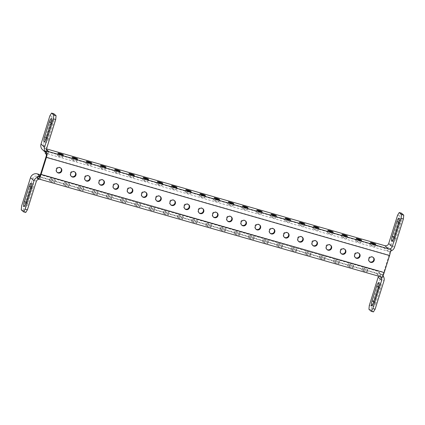 <?xml version="1.0" encoding="UTF-8"?>
<svg xmlns="http://www.w3.org/2000/svg" width="425" height="425" viewBox="0 0 425 425"><rect width="100%" height="100%" fill="white"/><g stroke="black" fill="none" stroke-linecap="round" stroke-linejoin="round"><path stroke-width="0.32" stroke-dasharray="2.12 1.59" d="M49.9 115.765L52.174 116.413L53.842 113.73M46.686 148.947L45.321 148.559A3.156 3.055 -48.4 0 1 43.307 144.718L52.174 116.413M397.582 215.22L399.851 215.868L401.519 213.185M394.506 247.302L390.984 244.173L399.851 215.868M390.984 244.173A5.583 5.403 -48.4 0 1 384.094 247.977L44.598 150.859A5.583 5.403 -48.4 0 1 42.553 149.738M59.42 155.879A2.821 0.298 17.4 0 0 57.258 155.508A2.821 0.298 17.4 0 0 59.861 156.639A2.821 0.298 17.4 0 0 62.645 157.197A2.821 0.298 17.4 0 0 59.42 155.879M73.621 159.943A2.821 0.298 17.4 0 0 71.458 159.572A2.821 0.298 17.4 0 0 74.062 160.703A2.821 0.298 17.4 0 0 76.845 161.261A2.821 0.298 17.4 0 0 73.621 159.943M87.826 164.008A2.821 0.298 17.4 0 0 85.664 163.636A2.821 0.298 17.4 0 0 88.267 164.762A2.821 0.298 17.4 0 0 91.051 165.32A2.821 0.298 17.4 0 0 87.826 164.008M102.027 168.066A2.821 0.298 17.4 0 0 99.864 167.694A2.821 0.298 17.4 0 0 102.468 168.826A2.821 0.298 17.4 0 0 105.251 169.384A2.821 0.298 17.4 0 0 102.027 168.066M116.227 172.13A2.821 0.298 17.4 0 0 114.07 171.758A2.821 0.298 17.4 0 0 116.673 172.89A2.821 0.298 17.4 0 0 119.457 173.448A2.821 0.298 17.4 0 0 116.227 172.13M130.433 176.194A2.821 0.298 17.4 0 0 128.27 175.822A2.821 0.298 17.4 0 0 130.873 176.954A2.821 0.298 17.4 0 0 133.657 177.512A2.821 0.298 17.4 0 0 130.433 176.194M144.633 180.258A2.821 0.298 17.4 0 0 142.471 179.887A2.821 0.298 17.4 0 0 145.079 181.013A2.821 0.298 17.4 0 0 147.857 181.571A2.821 0.298 17.4 0 0 144.633 180.258M158.838 184.317A2.821 0.298 17.4 0 0 156.676 183.945A2.821 0.298 17.4 0 0 159.279 185.077A2.821 0.298 17.4 0 0 162.063 185.635A2.821 0.298 17.4 0 0 158.838 184.317M173.039 188.381A2.821 0.298 17.4 0 0 170.877 188.009A2.821 0.298 17.4 0 0 173.48 189.141A2.821 0.298 17.4 0 0 176.263 189.699A2.821 0.298 17.4 0 0 173.039 188.381M187.239 192.445A2.821 0.298 17.4 0 0 185.082 192.073A2.821 0.298 17.4 0 0 187.685 193.205A2.821 0.298 17.4 0 0 190.469 193.763A2.821 0.298 17.4 0 0 187.239 192.445M201.445 196.509A2.821 0.298 17.4 0 0 199.282 196.137A2.821 0.298 17.4 0 0 201.886 197.264A2.821 0.298 17.4 0 0 204.669 197.822A2.821 0.298 17.4 0 0 201.445 196.509M215.645 200.568A2.821 0.298 17.4 0 0 213.483 200.196A2.821 0.298 17.4 0 0 216.091 201.328A2.821 0.298 17.4 0 0 218.87 201.886A2.821 0.298 17.4 0 0 215.645 200.568M229.851 204.632A2.821 0.298 17.4 0 0 227.688 204.26A2.821 0.298 17.4 0 0 230.292 205.392A2.821 0.298 17.4 0 0 233.075 205.95A2.821 0.298 17.4 0 0 229.851 204.632M244.051 208.696A2.821 0.298 17.4 0 0 241.889 208.324A2.821 0.298 17.4 0 0 244.492 209.456A2.821 0.298 17.4 0 0 247.276 210.014A2.821 0.298 17.4 0 0 244.051 208.696M258.257 212.76A2.821 0.298 17.4 0 0 256.094 212.388A2.821 0.298 17.4 0 0 258.697 213.515A2.821 0.298 17.4 0 0 261.481 214.072A2.821 0.298 17.4 0 0 258.257 212.76M272.457 216.819A2.821 0.298 17.4 0 0 270.295 216.447A2.821 0.298 17.4 0 0 272.898 217.579A2.821 0.298 17.4 0 0 275.682 218.137A2.821 0.298 17.4 0 0 272.457 216.819M286.657 220.883A2.821 0.298 17.4 0 0 284.5 220.511A2.821 0.298 17.4 0 0 287.103 221.643A2.821 0.298 17.4 0 0 289.882 222.201A2.821 0.298 17.4 0 0 286.657 220.883M300.863 224.947A2.821 0.298 17.4 0 0 298.701 224.575A2.821 0.298 17.4 0 0 301.304 225.707A2.821 0.298 17.4 0 0 304.087 226.265A2.821 0.298 17.4 0 0 300.863 224.947M315.063 229.011A2.821 0.298 17.4 0 0 312.901 228.639A2.821 0.298 17.4 0 0 315.504 229.766A2.821 0.298 17.4 0 0 318.288 230.323A2.821 0.298 17.4 0 0 315.063 229.011M329.269 233.07A2.821 0.298 17.4 0 0 327.107 232.698A2.821 0.298 17.4 0 0 329.71 233.83A2.821 0.298 17.4 0 0 332.493 234.387A2.821 0.298 17.4 0 0 329.269 233.07M343.469 237.134A2.821 0.298 17.4 0 0 341.307 236.762A2.821 0.298 17.4 0 0 343.91 237.894A2.821 0.298 17.4 0 0 346.694 238.452A2.821 0.298 17.4 0 0 343.469 237.134M357.669 241.198A2.821 0.298 17.4 0 0 355.513 240.826A2.821 0.298 17.4 0 0 358.116 241.958A2.821 0.298 17.4 0 0 360.899 242.516A2.821 0.298 17.4 0 0 357.669 241.198M371.875 245.262A2.821 0.298 17.4 0 0 369.713 244.89A2.821 0.298 17.4 0 0 372.316 246.017A2.821 0.298 17.4 0 0 375.1 246.574A2.821 0.298 17.4 0 0 371.875 245.262M390.867 251.021A5.583 5.403 -48.4 0 1 387.621 251.106L388.344 248.8L387.621 251.106L390.575 251.951L389.582 252.875A3.156 0.723 106 0 1 389.093 255.149L383.754 272.191A3.156 0.723 106 0 1 382.914 274.157L382.728 276.075M45.172 153.143L48.126 153.988L44.598 150.859M39.743 179.238A3.156 3.055 -48.4 0 1 40.184 179.329L40.906 177.023L38.415 176.311M378.314 276.091A3.156 3.055 131.6 0 0 376.157 273.317L36.656 176.2L40.184 179.329L40.906 177.023A5.583 5.403 -48.4 0 0 37.66 177.108M36.656 176.2A3.156 3.055 131.6 0 0 32.767 178.351L23.896 206.651L21.622 206.003M373.432 311.918L371.2 309.942L371.572 306.106L380.444 277.807A5.583 5.403 131.6 0 0 376.874 271.012L40.375 174.755M371.572 306.106L369.298 305.458M52.201 178.92A2.821 0.298 17.4 0 0 50.038 178.548A2.821 0.298 17.4 0 0 52.642 179.674A2.821 0.298 17.4 0 0 55.425 180.232A2.821 0.298 17.4 0 0 52.201 178.92M66.401 182.978A2.821 0.298 17.4 0 0 64.239 182.607A2.821 0.298 17.4 0 0 66.847 183.738A2.821 0.298 17.4 0 0 69.626 184.296A2.821 0.298 17.4 0 0 66.401 182.978M80.607 187.042A2.821 0.298 17.4 0 0 78.444 186.671A2.821 0.298 17.4 0 0 81.047 187.802A2.821 0.298 17.4 0 0 83.831 188.36A2.821 0.298 17.4 0 0 80.607 187.042M94.807 191.107A2.821 0.298 17.4 0 0 92.645 190.735A2.821 0.298 17.4 0 0 95.248 191.861A2.821 0.298 17.4 0 0 98.032 192.424A2.821 0.298 17.4 0 0 94.807 191.107M109.007 195.171A2.821 0.298 17.4 0 0 106.85 194.799A2.821 0.298 17.4 0 0 109.453 195.925A2.821 0.298 17.4 0 0 112.237 196.483A2.821 0.298 17.4 0 0 109.007 195.171M123.213 199.229A2.821 0.298 17.4 0 0 121.051 198.857A2.821 0.298 17.4 0 0 123.654 199.989A2.821 0.298 17.4 0 0 126.438 200.547A2.821 0.298 17.4 0 0 123.213 199.229M137.413 203.293A2.821 0.298 17.4 0 0 135.251 202.922A2.821 0.298 17.4 0 0 137.859 204.053A2.821 0.298 17.4 0 0 140.638 204.611A2.821 0.298 17.4 0 0 137.413 203.293M151.619 207.357A2.821 0.298 17.4 0 0 149.457 206.986A2.821 0.298 17.4 0 0 152.06 208.112A2.821 0.298 17.4 0 0 154.843 208.675A2.821 0.298 17.4 0 0 151.619 207.357M165.819 211.422A2.821 0.298 17.4 0 0 163.657 211.05A2.821 0.298 17.4 0 0 166.26 212.176A2.821 0.298 17.4 0 0 169.044 212.734A2.821 0.298 17.4 0 0 165.819 211.422M180.025 215.48A2.821 0.298 17.4 0 0 177.863 215.108A2.821 0.298 17.4 0 0 180.466 216.24A2.821 0.298 17.4 0 0 183.249 216.798A2.821 0.298 17.4 0 0 180.025 215.48M194.225 219.544A2.821 0.298 17.4 0 0 192.063 219.173A2.821 0.298 17.4 0 0 194.666 220.304A2.821 0.298 17.4 0 0 197.45 220.862A2.821 0.298 17.4 0 0 194.225 219.544M208.425 223.608A2.821 0.298 17.4 0 0 206.268 223.237A2.821 0.298 17.4 0 0 208.872 224.363A2.821 0.298 17.4 0 0 211.65 224.926A2.821 0.298 17.4 0 0 208.425 223.608M222.631 227.673A2.821 0.298 17.4 0 0 220.469 227.301A2.821 0.298 17.4 0 0 223.072 228.427A2.821 0.298 17.4 0 0 225.856 228.985A2.821 0.298 17.4 0 0 222.631 227.673M236.831 231.731A2.821 0.298 17.4 0 0 234.669 231.359A2.821 0.298 17.4 0 0 237.272 232.491A2.821 0.298 17.4 0 0 240.056 233.049A2.821 0.298 17.4 0 0 236.831 231.731M251.037 235.795A2.821 0.298 17.4 0 0 248.875 235.423A2.821 0.298 17.4 0 0 251.478 236.555A2.821 0.298 17.4 0 0 254.262 237.113A2.821 0.298 17.4 0 0 251.037 235.795M265.237 239.859A2.821 0.298 17.4 0 0 263.075 239.488A2.821 0.298 17.4 0 0 265.678 240.614A2.821 0.298 17.4 0 0 268.462 241.177A2.821 0.298 17.4 0 0 265.237 239.859M279.438 243.923A2.821 0.298 17.4 0 0 277.281 243.552A2.821 0.298 17.4 0 0 279.884 244.678A2.821 0.298 17.4 0 0 282.668 245.236A2.821 0.298 17.4 0 0 279.438 243.923M293.643 247.982A2.821 0.298 17.4 0 0 291.481 247.61A2.821 0.298 17.4 0 0 294.084 248.742A2.821 0.298 17.4 0 0 296.868 249.3A2.821 0.298 17.4 0 0 293.643 247.982M307.843 252.046A2.821 0.298 17.4 0 0 305.681 251.674A2.821 0.298 17.4 0 0 308.29 252.806A2.821 0.298 17.4 0 0 311.068 253.364A2.821 0.298 17.4 0 0 307.843 252.046M322.049 256.11A2.821 0.298 17.4 0 0 319.887 255.738A2.821 0.298 17.4 0 0 322.49 256.865A2.821 0.298 17.4 0 0 325.274 257.428A2.821 0.298 17.4 0 0 322.049 256.11M336.249 260.174A2.821 0.298 17.4 0 0 334.087 259.803A2.821 0.298 17.4 0 0 336.69 260.929A2.821 0.298 17.4 0 0 339.474 261.487A2.821 0.298 17.4 0 0 336.249 260.174M350.45 264.233A2.821 0.298 17.4 0 0 348.293 263.861A2.821 0.298 17.4 0 0 350.896 264.993A2.821 0.298 17.4 0 0 353.68 265.551A2.821 0.298 17.4 0 0 350.45 264.233M364.655 268.297A2.821 0.298 17.4 0 0 362.493 267.925A2.821 0.298 17.4 0 0 365.096 269.057A2.821 0.298 17.4 0 0 367.88 269.615A2.821 0.298 17.4 0 0 364.655 268.297M382.633 277.291L379.679 276.447L380.402 274.141L40.906 177.023L39.764 176.014M380.099 276.601A3.156 3.055 131.6 0 0 379.679 276.441L380.402 274.141L383.308 274.975L38.181 176.263M389.582 252.875L390.421 251.531M56.998 172.205A2.821 2.731 -48.4 0 1 55.988 169.145A2.821 2.731 -48.4 0 1 60.722 168.008M71.198 176.263A2.821 2.731 -48.4 0 1 70.189 173.209A2.821 2.731 -48.4 0 1 74.922 172.072M85.404 180.327A2.821 2.731 -48.4 0 1 84.394 177.273A2.821 2.731 -48.4 0 1 89.128 176.131M99.604 184.392A2.821 2.731 -48.4 0 1 98.595 181.337A2.821 2.731 -48.4 0 1 103.328 180.195M113.81 188.456A2.821 2.731 -48.4 0 1 112.8 185.396A2.821 2.731 -48.4 0 1 117.528 184.259M128.01 192.514A2.821 2.731 -48.4 0 1 127.001 189.46A2.821 2.731 -48.4 0 1 131.734 188.323M142.21 196.578A2.821 2.731 -48.4 0 1 141.201 193.524A2.821 2.731 -48.4 0 1 145.934 192.382M156.416 200.643A2.821 2.731 -48.4 0 1 155.407 197.588A2.821 2.731 -48.4 0 1 160.14 196.446M170.616 204.707A2.821 2.731 -48.4 0 1 169.607 201.647A2.821 2.731 -48.4 0 1 174.34 200.51M184.822 208.765A2.821 2.731 -48.4 0 1 183.812 205.711A2.821 2.731 -48.4 0 1 188.541 204.574M199.022 212.829A2.821 2.731 -48.4 0 1 198.013 209.775A2.821 2.731 -48.4 0 1 202.746 208.633M213.222 216.893A2.821 2.731 -48.4 0 1 212.218 213.839A2.821 2.731 -48.4 0 1 216.947 212.697M227.428 220.958A2.821 2.731 -48.4 0 1 226.419 217.898A2.821 2.731 -48.4 0 1 231.152 216.761M241.628 225.016A2.821 2.731 -48.4 0 1 240.619 221.962A2.821 2.731 -48.4 0 1 245.352 220.825M255.834 229.08A2.821 2.731 -48.4 0 1 254.825 226.026A2.821 2.731 -48.4 0 1 259.558 224.883M270.034 233.144A2.821 2.731 -48.4 0 1 269.025 230.09A2.821 2.731 -48.4 0 1 273.758 228.947M284.235 237.208A2.821 2.731 -48.4 0 1 283.231 234.148A2.821 2.731 -48.4 0 1 287.959 233.012M298.44 241.267A2.821 2.731 -48.4 0 1 297.431 238.212A2.821 2.731 -48.4 0 1 302.164 237.076M312.641 245.331A2.821 2.731 -48.4 0 1 311.631 242.277A2.821 2.731 -48.4 0 1 316.365 241.134M326.846 249.395A2.821 2.731 -48.4 0 1 325.837 246.341A2.821 2.731 -48.4 0 1 330.57 245.198M341.047 253.459A2.821 2.731 -48.4 0 1 340.037 250.399A2.821 2.731 -48.4 0 1 344.771 249.262M355.252 257.518A2.821 2.731 -48.4 0 1 354.243 254.463A2.821 2.731 -48.4 0 1 358.971 253.327M369.453 261.582A2.821 2.731 -48.4 0 1 368.443 258.527A2.821 2.731 -48.4 0 1 373.177 257.385M51.478 181.22A2.821 0.298 17.4 0 0 49.316 180.848A2.821 0.298 17.4 0 0 51.919 181.98A2.821 0.298 17.4 0 0 54.703 182.538A2.821 0.298 17.4 0 0 51.478 181.22M65.678 185.284A2.821 0.298 17.4 0 0 63.522 184.912A2.821 0.298 17.4 0 0 66.125 186.044A2.821 0.298 17.4 0 0 68.903 186.602A2.821 0.298 17.4 0 0 65.678 185.284M79.884 189.348A2.821 0.298 17.4 0 0 77.722 188.976A2.821 0.298 17.4 0 0 80.325 190.102A2.821 0.298 17.4 0 0 83.109 190.66A2.821 0.298 17.4 0 0 79.884 189.348M94.084 193.407A2.821 0.298 17.4 0 0 91.922 193.035A2.821 0.298 17.4 0 0 94.525 194.167A2.821 0.298 17.4 0 0 97.309 194.724A2.821 0.298 17.4 0 0 94.084 193.407M108.29 197.471A2.821 0.298 17.4 0 0 106.128 197.099A2.821 0.298 17.4 0 0 108.731 198.231A2.821 0.298 17.4 0 0 111.515 198.788A2.821 0.298 17.4 0 0 108.29 197.471M122.49 201.535A2.821 0.298 17.4 0 0 120.328 201.163A2.821 0.298 17.4 0 0 122.931 202.295A2.821 0.298 17.4 0 0 125.715 202.852A2.821 0.298 17.4 0 0 122.49 201.535M136.691 205.599A2.821 0.298 17.4 0 0 134.534 205.227A2.821 0.298 17.4 0 0 137.137 206.353A2.821 0.298 17.4 0 0 139.921 206.911A2.821 0.298 17.4 0 0 136.691 205.599M150.896 209.658A2.821 0.298 17.4 0 0 148.734 209.286A2.821 0.298 17.4 0 0 151.337 210.417A2.821 0.298 17.4 0 0 154.121 210.975A2.821 0.298 17.4 0 0 150.896 209.658M165.097 213.722A2.821 0.298 17.4 0 0 162.934 213.35A2.821 0.298 17.4 0 0 165.543 214.482A2.821 0.298 17.4 0 0 168.321 215.039A2.821 0.298 17.4 0 0 165.097 213.722M179.302 217.786A2.821 0.298 17.4 0 0 177.14 217.414A2.821 0.298 17.4 0 0 179.743 218.546A2.821 0.298 17.4 0 0 182.527 219.103A2.821 0.298 17.4 0 0 179.302 217.786M193.502 221.85A2.821 0.298 17.4 0 0 191.34 221.478A2.821 0.298 17.4 0 0 193.943 222.604A2.821 0.298 17.4 0 0 196.727 223.162A2.821 0.298 17.4 0 0 193.502 221.85M207.703 225.909A2.821 0.298 17.4 0 0 205.546 225.537A2.821 0.298 17.4 0 0 208.149 226.668A2.821 0.298 17.4 0 0 210.933 227.226A2.821 0.298 17.4 0 0 207.703 225.909M221.908 229.973A2.821 0.298 17.4 0 0 219.746 229.601A2.821 0.298 17.4 0 0 222.349 230.732A2.821 0.298 17.4 0 0 225.133 231.29A2.821 0.298 17.4 0 0 221.908 229.973M236.109 234.037A2.821 0.298 17.4 0 0 233.947 233.665A2.821 0.298 17.4 0 0 236.555 234.797A2.821 0.298 17.4 0 0 239.333 235.354A2.821 0.298 17.4 0 0 236.109 234.037M250.314 238.101A2.821 0.298 17.4 0 0 248.152 237.729A2.821 0.298 17.4 0 0 250.755 238.855A2.821 0.298 17.4 0 0 253.539 239.413A2.821 0.298 17.4 0 0 250.314 238.101M264.515 242.16A2.821 0.298 17.4 0 0 262.352 241.788A2.821 0.298 17.4 0 0 264.956 242.919A2.821 0.298 17.4 0 0 267.739 243.477A2.821 0.298 17.4 0 0 264.515 242.16M278.72 246.224A2.821 0.298 17.4 0 0 276.558 245.852A2.821 0.298 17.4 0 0 279.161 246.983A2.821 0.298 17.4 0 0 281.945 247.541A2.821 0.298 17.4 0 0 278.72 246.224M292.921 250.288A2.821 0.298 17.4 0 0 290.758 249.916A2.821 0.298 17.4 0 0 293.362 251.048A2.821 0.298 17.4 0 0 296.145 251.605A2.821 0.298 17.4 0 0 292.921 250.288M307.121 254.352A2.821 0.298 17.4 0 0 304.964 253.98A2.821 0.298 17.4 0 0 307.567 255.106A2.821 0.298 17.4 0 0 310.346 255.664A2.821 0.298 17.4 0 0 307.121 254.352M321.327 258.411A2.821 0.298 17.4 0 0 319.164 258.039A2.821 0.298 17.4 0 0 321.767 259.17A2.821 0.298 17.4 0 0 324.551 259.728A2.821 0.298 17.4 0 0 321.327 258.411M335.527 262.475A2.821 0.298 17.4 0 0 333.365 262.103A2.821 0.298 17.4 0 0 335.968 263.234A2.821 0.298 17.4 0 0 338.752 263.792A2.821 0.298 17.4 0 0 335.527 262.475M349.733 266.539A2.821 0.298 17.4 0 0 347.57 266.167A2.821 0.298 17.4 0 0 350.173 267.298A2.821 0.298 17.4 0 0 352.957 267.856A2.821 0.298 17.4 0 0 349.733 266.539M363.933 270.603A2.821 0.298 17.4 0 0 361.771 270.231A2.821 0.298 17.4 0 0 364.374 271.357A2.821 0.298 17.4 0 0 367.158 271.915A2.821 0.298 17.4 0 0 363.933 270.603M376.157 273.317L379.679 276.441L37.23 178.484M383.355 274.986L382.914 274.157M383.063 275.915A5.583 5.403 131.6 0 0 380.402 274.141L376.874 271.012M375.891 303.062A4.25 0.972 106 0 1 373.92 306.436A4.25 0.972 106 0 1 374.287 301.644L378.983 286.668A4.25 0.972 106 0 1 380.954 283.294A4.25 0.972 106 0 1 380.582 288.092L375.891 303.062L373.618 302.414M368.927 309.288L371.2 309.942M31.307 187.212L26.61 202.183A4.25 0.972 -74 0 0 26.244 206.98A4.25 0.972 -74 0 0 28.215 203.607L32.906 188.636A4.25 0.972 -74 0 0 33.272 183.839A4.25 0.972 -74 0 0 31.307 187.212L30.887 187.09M21.25 209.833L23.524 210.487L25.75 212.463M23.524 210.487L23.896 206.651M396.105 238.563A4.25 0.972 106 0 1 394.134 241.937A4.25 0.972 106 0 1 394.501 237.139L399.197 222.163A4.25 0.972 106 0 1 401.168 218.79A4.25 0.972 106 0 1 400.796 223.587L396.105 238.563L393.832 237.91M45.459 152.214A5.583 5.403 131.6 0 0 48.126 153.988L48.843 151.683L48.126 153.988L387.621 251.106L384.094 247.977M48.429 139.102A4.25 0.972 106 0 1 46.458 142.481A4.25 0.972 106 0 1 46.824 137.684L51.521 122.708A4.25 0.972 106 0 1 53.486 119.335A4.25 0.972 106 0 1 53.12 124.132L48.429 139.102L46.155 138.454M389.093 255.149L45.964 156.99M40.619 174.038L383.754 272.191M46.92 149.977L45.321 148.559M380.444 277.807L383.966 280.936M36.29 181.48L32.767 178.351M43.307 144.718L46.83 147.842M46.431 137.572L46.824 137.684M51.101 122.591L51.521 122.708M50.846 123.478L53.12 124.132M394.108 237.028L394.501 237.139M398.528 222.939L400.796 223.587M398.783 222.047L399.197 222.163M26.217 202.072L26.61 202.183M30.632 187.983L32.906 188.636M25.941 202.959L28.215 203.607M373.894 301.527L374.287 301.644M378.314 287.438L380.582 288.092M378.569 286.551L378.983 286.668M382.76 275.719L382.675 276.457M390.942 250.389L389.916 252.344M382.447 275.262L378.925 272.133M380.837 277.079L377.31 273.95M46.075 152.867L45.432 152.293M47.69 151.05L44.163 147.921M53.486 119.335L51.218 118.687M46.458 142.481L44.184 141.828M394.134 241.937L391.866 241.283M401.168 218.79L398.894 218.142M33.272 183.839L31.004 183.186M26.244 206.98L23.97 206.332M373.92 306.436L371.652 305.788M380.954 283.294L378.68 282.646M369.213 261.391L369.67 261.8M372.959 257.173L373.416 257.577M362.493 267.925L361.771 270.231M367.88 269.615L367.158 271.915M370.435 242.585L369.713 244.89M375.822 244.274L375.1 246.574M355.008 257.332L355.465 257.736M358.758 253.109L359.215 253.512M348.293 263.861L347.57 266.167M353.68 265.551L352.957 267.856M356.23 238.521L355.513 240.826M361.617 240.21L360.899 242.516M340.808 253.268L341.264 253.672M344.553 249.045L345.01 249.454M334.087 259.803L333.365 262.103M339.474 261.487L338.752 263.792M342.029 234.462L341.307 236.762M347.416 236.146L346.694 238.452M326.602 249.204L327.064 249.613M330.353 244.986L330.809 245.39M319.887 255.738L319.164 258.039M325.274 257.428L324.551 259.728M327.829 230.398L327.107 232.698M333.216 232.087L332.493 234.387M312.402 245.14L312.858 245.549M316.147 240.922L316.604 241.326M305.681 251.674L304.964 253.98M311.068 253.364L310.346 255.664M313.623 226.334L312.901 228.639M319.01 228.023L318.288 230.323M298.201 241.081L298.658 241.485M301.947 236.858L302.403 237.262M291.481 247.61L290.758 249.916M296.868 249.3L296.145 251.605M299.423 222.27L298.701 224.575M304.81 223.959L304.087 226.265M283.996 237.017L284.453 237.421M287.741 232.794L288.203 233.203M277.281 243.552L276.558 245.852M282.668 245.236L281.945 247.541M285.217 218.211L284.5 220.511M290.604 219.895L289.882 222.201M269.795 232.953L270.252 233.362M273.541 228.73L273.998 229.139M263.075 239.488L262.352 241.788M268.462 241.177L267.739 243.477M271.017 214.147L270.295 216.447M276.404 215.836L275.682 218.137M255.59 228.889L256.052 229.298M259.34 224.671L259.797 225.075M248.875 235.423L248.152 237.729M254.262 237.113L253.539 239.413M256.817 210.083L256.094 212.388M262.204 211.772L261.481 214.072M241.389 224.83L241.846 225.234M245.135 220.607L245.592 221.011M234.669 231.359L233.947 233.665M240.056 233.049L239.333 235.354M242.611 206.019L241.889 208.324M247.998 207.708L247.276 210.014M227.189 220.766L227.646 221.17M230.934 216.543L231.391 216.952M220.469 227.301L219.746 229.601M225.856 228.985L225.133 231.29M228.411 201.96L227.688 204.26M233.798 203.644L233.075 205.95M212.983 216.702L213.44 217.111M216.729 212.479L217.191 212.888M206.268 223.237L205.546 225.537M211.65 224.926L210.933 227.226M214.205 197.896L213.483 200.196M219.592 199.585L218.87 201.886M198.783 212.638L199.24 213.047M202.528 208.42L202.985 208.824M192.063 219.173L191.34 221.478M197.45 220.862L196.727 223.162M200.005 193.832L199.282 196.137M205.392 195.521L204.669 197.822M184.577 208.579L185.034 208.983M188.328 204.356L188.785 204.76M177.863 215.108L177.14 217.414M183.249 216.798L182.527 219.103M185.805 189.768L185.082 192.073M191.186 191.457L190.469 193.763M170.377 204.515L170.834 204.919M174.123 200.292L174.579 200.701M163.657 211.05L162.934 213.35M169.044 212.734L168.321 215.039M171.599 185.709L170.877 188.009M176.986 187.393L176.263 189.699M156.172 200.451L156.634 200.86M159.922 196.228L160.379 196.637M149.457 206.986L148.734 209.286M154.843 208.675L154.121 210.975M157.399 181.645L156.676 183.945M162.786 183.334L162.063 185.635M141.971 196.387L142.428 196.796M145.717 192.169L146.179 192.573M135.251 202.922L134.534 205.227M140.638 204.611L139.921 206.911M143.193 177.581L142.471 179.887M148.58 179.27L147.857 181.571M127.771 192.328L128.228 192.732M131.516 188.105L131.973 188.509M121.051 198.857L120.328 201.163M126.438 200.547L125.715 202.852M128.993 173.517L128.27 175.822M134.38 175.206L133.657 177.512M113.565 188.264L114.022 188.668M117.316 184.041L117.773 184.45M106.85 194.799L106.128 197.099M112.237 196.483L111.515 198.788M114.787 169.458L114.07 171.758M120.174 171.142L119.457 173.448M99.365 184.2L99.822 184.609M103.11 179.977L103.567 180.386M92.645 190.735L91.922 193.035M98.032 192.424L97.309 194.724M100.587 165.394L99.864 167.694M105.974 167.083L105.251 169.384M85.159 180.136L85.622 180.545M88.91 175.918L89.367 176.322M78.444 186.671L77.722 188.976M83.831 188.36L83.109 190.66M86.387 161.33L85.664 163.636M91.773 163.019L91.051 165.32M70.959 176.077L71.416 176.481M74.704 171.854L75.161 172.258M64.239 182.607L63.522 184.912M69.626 184.296L68.903 186.602M72.181 157.266L71.458 159.572M77.568 158.955L76.845 161.261M56.759 172.013L57.216 172.417M60.504 167.79L60.961 168.199M50.038 178.548L49.316 180.848M55.425 180.232L54.703 182.538M57.981 153.207L57.258 155.508M63.367 154.891L62.645 157.197"/><path stroke-width="0.64" d="M45.432 152.293L42.553 149.738A5.583 5.403 -48.4 0 1 41.034 144.064L49.9 115.765L51.568 113.082L53.8 115.058L56.073 115.712L55.702 119.542L46.83 147.842A3.156 3.055 131.6 0 0 48.843 151.683L46.92 149.977M401.104 218.349L401.476 214.513L399.25 212.537L401.519 213.185L403.75 215.167L403.378 218.997L401.104 218.349L392.233 246.649L388.71 243.52A3.156 3.055 -48.4 0 1 384.816 245.671L46.686 148.947M388.71 243.52L397.582 215.22L399.25 212.537M392.233 246.649A3.156 3.055 -48.4 0 1 388.344 248.8L391.297 249.645L390.421 251.531A5.583 1.275 106 0 1 389.555 255.553L384.211 272.6A5.583 1.275 106 0 1 382.728 276.075L382.601 277.312L37.512 178.601L39.594 177.916A5.583 1.275 -74 0 0 41.076 174.447L46.421 157.399A5.583 1.275 -74 0 0 47.287 153.377L46.453 154.716A3.156 0.723 -74 0 1 45.964 156.99L40.619 174.038A3.156 0.723 -74 0 1 39.78 176.003L39.594 177.916M40.375 174.755L37.379 173.894A5.583 5.403 131.6 0 0 30.494 177.698L21.622 206.003L21.25 209.833L23.481 211.815L25.149 209.132L34.016 180.827A5.583 5.403 -48.4 0 1 37.66 177.108M378.17 277.158L381.692 280.282L372.826 308.587L375.1 309.235L373.432 311.918L371.158 311.27L368.927 309.288L369.298 305.458L378.17 277.158A3.156 3.055 131.6 0 0 378.314 276.091M56.445 169.554A2.821 2.731 -48.4 0 1 60.961 168.199A2.821 2.731 -48.4 0 1 61.131 172.12A2.821 2.731 -48.4 0 1 56.445 169.554M70.651 173.618A2.821 2.731 -48.4 0 1 75.161 172.258A2.821 2.731 -48.4 0 1 75.331 176.184A2.821 2.731 -48.4 0 1 70.651 173.618M84.851 177.677A2.821 2.731 -48.4 0 1 89.367 176.322A2.821 2.731 -48.4 0 1 89.537 180.248A2.821 2.731 -48.4 0 1 84.851 177.677M99.052 181.741A2.821 2.731 -48.4 0 1 103.567 180.386A2.821 2.731 -48.4 0 1 103.737 184.312A2.821 2.731 -48.4 0 1 99.052 181.741M113.257 185.805A2.821 2.731 -48.4 0 1 117.773 184.45A2.821 2.731 -48.4 0 1 117.943 188.371A2.821 2.731 -48.4 0 1 113.257 185.805M127.457 189.869A2.821 2.731 -48.4 0 1 131.973 188.509A2.821 2.731 -48.4 0 1 132.143 192.435A2.821 2.731 -48.4 0 1 127.457 189.869M141.663 193.928A2.821 2.731 -48.4 0 1 146.179 192.573A2.821 2.731 -48.4 0 1 146.343 196.499A2.821 2.731 -48.4 0 1 141.663 193.928M155.863 197.992A2.821 2.731 -48.4 0 1 160.379 196.637A2.821 2.731 -48.4 0 1 160.549 200.563A2.821 2.731 -48.4 0 1 155.863 197.992M170.064 202.056A2.821 2.731 -48.4 0 1 174.579 200.701A2.821 2.731 -48.4 0 1 174.749 204.622A2.821 2.731 -48.4 0 1 170.064 202.056M184.269 206.12A2.821 2.731 -48.4 0 1 188.785 204.76A2.821 2.731 -48.4 0 1 188.955 208.686A2.821 2.731 -48.4 0 1 184.269 206.12M198.47 210.178A2.821 2.731 -48.4 0 1 202.985 208.824A2.821 2.731 -48.4 0 1 203.155 212.75A2.821 2.731 -48.4 0 1 198.47 210.178M212.675 214.242A2.821 2.731 -48.4 0 1 217.191 212.888A2.821 2.731 -48.4 0 1 217.356 216.814A2.821 2.731 -48.4 0 1 212.675 214.242M226.876 218.307A2.821 2.731 -48.4 0 1 231.391 216.952A2.821 2.731 -48.4 0 1 231.561 220.873A2.821 2.731 -48.4 0 1 226.876 218.307M241.076 222.371A2.821 2.731 -48.4 0 1 245.592 221.011A2.821 2.731 -48.4 0 1 245.762 224.937A2.821 2.731 -48.4 0 1 241.076 222.371M255.282 226.429A2.821 2.731 -48.4 0 1 259.797 225.075A2.821 2.731 -48.4 0 1 259.967 229.001A2.821 2.731 -48.4 0 1 255.282 226.429M269.482 230.493A2.821 2.731 -48.4 0 1 273.998 229.139A2.821 2.731 -48.4 0 1 274.168 233.065A2.821 2.731 -48.4 0 1 269.482 230.493M283.688 234.558A2.821 2.731 -48.4 0 1 288.203 233.203A2.821 2.731 -48.4 0 1 288.373 237.123A2.821 2.731 -48.4 0 1 283.688 234.558M297.888 238.622A2.821 2.731 -48.4 0 1 302.403 237.262A2.821 2.731 -48.4 0 1 302.573 241.188A2.821 2.731 -48.4 0 1 297.888 238.622M312.093 242.68A2.821 2.731 -48.4 0 1 316.604 241.326A2.821 2.731 -48.4 0 1 316.774 245.252A2.821 2.731 -48.4 0 1 312.093 242.68M326.294 246.744A2.821 2.731 -48.4 0 1 330.809 245.39A2.821 2.731 -48.4 0 1 330.979 249.316A2.821 2.731 -48.4 0 1 326.294 246.744M340.494 250.808A2.821 2.731 -48.4 0 1 345.01 249.454A2.821 2.731 -48.4 0 1 345.18 253.374A2.821 2.731 -48.4 0 1 340.494 250.808M354.7 254.873A2.821 2.731 -48.4 0 1 359.215 253.512A2.821 2.731 -48.4 0 1 359.385 257.438A2.821 2.731 -48.4 0 1 354.7 254.873M368.9 258.931A2.821 2.731 -48.4 0 1 373.416 257.577A2.821 2.731 -48.4 0 1 373.586 261.502A2.821 2.731 -48.4 0 1 368.9 258.931M60.722 168.008A2.821 2.731 -48.4 0 1 56.998 172.205M74.922 172.072A2.821 2.731 -48.4 0 1 71.198 176.263M89.128 176.131A2.821 2.731 -48.4 0 1 85.404 180.327M103.328 180.195A2.821 2.731 -48.4 0 1 99.604 184.392M117.528 184.259A2.821 2.731 -48.4 0 1 113.81 188.456M131.734 188.323A2.821 2.731 -48.4 0 1 128.01 192.514M145.934 192.382A2.821 2.731 -48.4 0 1 142.21 196.578M160.14 196.446A2.821 2.731 -48.4 0 1 156.416 200.643M174.34 200.51A2.821 2.731 -48.4 0 1 170.616 204.707M188.541 204.574A2.821 2.731 -48.4 0 1 184.822 208.765M202.746 208.633A2.821 2.731 -48.4 0 1 199.022 212.829M216.947 212.697A2.821 2.731 -48.4 0 1 213.222 216.893M231.152 216.761A2.821 2.731 -48.4 0 1 227.428 220.958M245.352 220.825A2.821 2.731 -48.4 0 1 241.628 225.016M259.558 224.883A2.821 2.731 -48.4 0 1 255.834 229.08M273.758 228.947A2.821 2.731 -48.4 0 1 270.034 233.144M287.959 233.012A2.821 2.731 -48.4 0 1 284.235 237.208M302.164 237.076A2.821 2.731 -48.4 0 1 298.44 241.267M316.365 241.134A2.821 2.731 -48.4 0 1 312.641 245.331M330.57 245.198A2.821 2.731 -48.4 0 1 326.846 249.395M344.771 249.262A2.821 2.731 -48.4 0 1 341.047 253.459M358.971 253.327A2.821 2.731 -48.4 0 1 355.252 257.518M373.177 257.385A2.821 2.731 -48.4 0 1 369.453 261.582M382.675 276.457L382.728 276.075M39.78 176.003L37.953 176.178L37.23 178.484M383.355 274.986L382.633 277.291M60.143 153.579A2.821 0.298 -162.6 0 1 63.367 154.891A2.821 0.298 -162.6 0 1 60.584 154.333A2.821 0.298 -162.6 0 1 57.981 153.207A2.821 0.298 -162.6 0 1 60.143 153.579M74.343 157.638A2.821 0.298 -162.6 0 1 77.568 158.955A2.821 0.298 -162.6 0 1 74.784 158.398A2.821 0.298 -162.6 0 1 72.181 157.266A2.821 0.298 -162.6 0 1 74.343 157.638M88.543 161.702A2.821 0.298 -162.6 0 1 91.773 163.019A2.821 0.298 -162.6 0 1 88.99 162.462A2.821 0.298 -162.6 0 1 86.387 161.33A2.821 0.298 -162.6 0 1 88.543 161.702M102.749 165.766A2.821 0.298 -162.6 0 1 105.974 167.083A2.821 0.298 -162.6 0 1 103.19 166.526A2.821 0.298 -162.6 0 1 100.587 165.394A2.821 0.298 -162.6 0 1 102.749 165.766M116.949 169.83A2.821 0.298 -162.6 0 1 120.174 171.142A2.821 0.298 -162.6 0 1 117.396 170.584A2.821 0.298 -162.6 0 1 114.787 169.458A2.821 0.298 -162.6 0 1 116.949 169.83M131.155 173.889A2.821 0.298 -162.6 0 1 134.38 175.206A2.821 0.298 -162.6 0 1 131.596 174.648A2.821 0.298 -162.6 0 1 128.993 173.517A2.821 0.298 -162.6 0 1 131.155 173.889M145.355 177.953A2.821 0.298 -162.6 0 1 148.58 179.27A2.821 0.298 -162.6 0 1 145.796 178.712A2.821 0.298 -162.6 0 1 143.193 177.581A2.821 0.298 -162.6 0 1 145.355 177.953M159.561 182.017A2.821 0.298 -162.6 0 1 162.786 183.334A2.821 0.298 -162.6 0 1 160.002 182.777A2.821 0.298 -162.6 0 1 157.399 181.645A2.821 0.298 -162.6 0 1 159.561 182.017M173.761 186.081A2.821 0.298 -162.6 0 1 176.986 187.393A2.821 0.298 -162.6 0 1 174.202 186.835A2.821 0.298 -162.6 0 1 171.599 185.709A2.821 0.298 -162.6 0 1 173.761 186.081M187.962 190.14A2.821 0.298 -162.6 0 1 191.186 191.457A2.821 0.298 -162.6 0 1 188.408 190.899A2.821 0.298 -162.6 0 1 185.805 189.768A2.821 0.298 -162.6 0 1 187.962 190.14M202.167 194.204A2.821 0.298 -162.6 0 1 205.392 195.521A2.821 0.298 -162.6 0 1 202.608 194.963A2.821 0.298 -162.6 0 1 200.005 193.832A2.821 0.298 -162.6 0 1 202.167 194.204M216.367 198.268A2.821 0.298 -162.6 0 1 219.592 199.585A2.821 0.298 -162.6 0 1 216.808 199.028A2.821 0.298 -162.6 0 1 214.205 197.896A2.821 0.298 -162.6 0 1 216.367 198.268M230.573 202.332A2.821 0.298 -162.6 0 1 233.798 203.644A2.821 0.298 -162.6 0 1 231.014 203.086A2.821 0.298 -162.6 0 1 228.411 201.96A2.821 0.298 -162.6 0 1 230.573 202.332M244.773 206.391A2.821 0.298 -162.6 0 1 247.998 207.708A2.821 0.298 -162.6 0 1 245.214 207.15A2.821 0.298 -162.6 0 1 242.611 206.019A2.821 0.298 -162.6 0 1 244.773 206.391M258.974 210.455A2.821 0.298 -162.6 0 1 262.204 211.772A2.821 0.298 -162.6 0 1 259.42 211.214A2.821 0.298 -162.6 0 1 256.817 210.083A2.821 0.298 -162.6 0 1 258.974 210.455M273.179 214.519A2.821 0.298 -162.6 0 1 276.404 215.836A2.821 0.298 -162.6 0 1 273.62 215.278A2.821 0.298 -162.6 0 1 271.017 214.147A2.821 0.298 -162.6 0 1 273.179 214.519M287.38 218.583A2.821 0.298 -162.6 0 1 290.604 219.895A2.821 0.298 -162.6 0 1 287.826 219.337A2.821 0.298 -162.6 0 1 285.217 218.211A2.821 0.298 -162.6 0 1 287.38 218.583M301.585 222.642A2.821 0.298 -162.6 0 1 304.81 223.959A2.821 0.298 -162.6 0 1 302.026 223.401A2.821 0.298 -162.6 0 1 299.423 222.27A2.821 0.298 -162.6 0 1 301.585 222.642M315.786 226.706A2.821 0.298 -162.6 0 1 319.01 228.023A2.821 0.298 -162.6 0 1 316.227 227.465A2.821 0.298 -162.6 0 1 313.623 226.334A2.821 0.298 -162.6 0 1 315.786 226.706M329.986 230.77A2.821 0.298 -162.6 0 1 333.216 232.087A2.821 0.298 -162.6 0 1 330.432 231.529A2.821 0.298 -162.6 0 1 327.829 230.398A2.821 0.298 -162.6 0 1 329.986 230.77M344.192 234.834A2.821 0.298 -162.6 0 1 347.416 236.146A2.821 0.298 -162.6 0 1 344.632 235.588A2.821 0.298 -162.6 0 1 342.029 234.462A2.821 0.298 -162.6 0 1 344.192 234.834M358.392 238.893A2.821 0.298 -162.6 0 1 361.617 240.21A2.821 0.298 -162.6 0 1 358.838 239.652A2.821 0.298 -162.6 0 1 356.23 238.521A2.821 0.298 -162.6 0 1 358.392 238.893M372.598 242.957A2.821 0.298 -162.6 0 1 375.822 244.274A2.821 0.298 -162.6 0 1 373.038 243.716A2.821 0.298 -162.6 0 1 370.435 242.585A2.821 0.298 -162.6 0 1 372.598 242.957M46.453 154.716L45.172 153.143L45.889 150.838L388.344 248.8L384.816 245.671M45.889 150.838L47.287 153.377M390.357 252.052L391.297 249.645M383.063 275.915A5.583 5.403 131.6 0 1 383.966 280.936L375.1 309.235M381.692 280.282A3.156 3.055 131.6 0 0 380.099 276.601M378.314 287.438L373.618 302.414A4.25 0.972 106 0 1 371.652 305.788A4.25 0.972 106 0 1 372.018 300.99L376.709 286.02A4.25 0.972 106 0 1 378.68 282.646A4.25 0.972 106 0 1 378.314 287.438M371.158 311.27L372.826 308.587M25.149 209.132L27.418 209.78L36.29 181.48A3.156 3.055 -48.4 0 1 39.743 179.238M24.342 201.535A4.25 0.972 -74 0 0 23.97 206.332A4.25 0.972 -74 0 0 25.941 202.959L30.632 187.983A4.25 0.972 -74 0 0 31.004 183.186A4.25 0.972 -74 0 0 29.033 186.564L24.342 201.535L26.217 202.072M27.418 209.78L25.75 212.463L23.481 211.815M403.378 218.997L394.506 247.302A5.583 5.403 -48.4 0 1 390.867 251.021M398.528 222.939L393.832 237.91A4.25 0.972 106 0 1 391.866 241.283A4.25 0.972 106 0 1 392.233 236.491L396.923 221.515A4.25 0.972 106 0 1 398.894 218.142A4.25 0.972 106 0 1 398.528 222.939M401.476 214.513L403.75 215.167M55.702 119.542L53.428 118.894L44.556 147.193A5.583 5.403 131.6 0 0 45.459 152.214M50.846 123.478L46.155 138.454A4.25 0.972 106 0 1 44.184 141.828A4.25 0.972 106 0 1 44.556 137.031L49.247 122.06A4.25 0.972 106 0 1 51.218 118.687A4.25 0.972 106 0 1 50.846 123.478M53.428 118.894L53.8 115.058M51.568 113.082L53.842 113.73L56.073 115.712M37.379 173.894L39.764 176.014M389.555 255.553L46.421 157.399M41.076 174.447L384.211 272.6M34.016 180.827L30.494 177.698M41.034 144.064L44.556 147.193M44.556 137.031L46.431 137.572M49.247 122.06L51.101 122.591M392.233 236.491L394.108 237.028M396.923 221.515L398.783 222.047M29.033 186.564L30.887 187.09M372.018 300.99L373.894 301.527M376.709 286.02L378.569 286.551"/></g></svg>
